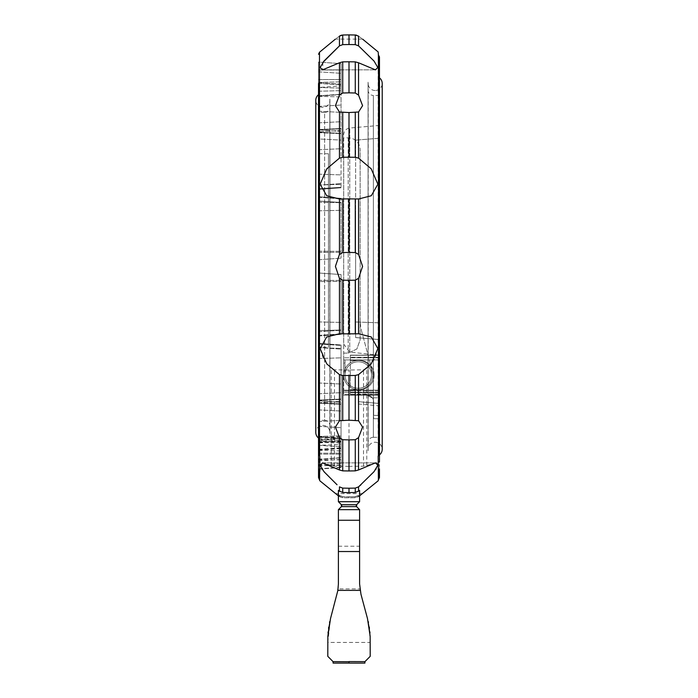 <?xml version="1.0" encoding="UTF-8"?>
<svg xmlns="http://www.w3.org/2000/svg" width="698" height="698" viewBox="0 0 698 698"><rect width="100%" height="100%" fill="white"/><g stroke="black" fill="none" stroke-linecap="round" stroke-linejoin="round"><path stroke-width="0.52" stroke-dasharray="3.49 2.62" d="M375.14 90.504A7.059 7.059 0 0 1 368.082 83.446L368.082 449.294L368.082 83.446A7.059 7.059 0 0 1 368.195 82.181L368.195 450.559A7.059 7.059 0 0 1 375.14 442.235A7.059 7.059 0 0 1 382.207 449.294L382.207 83.446A7.059 7.059 0 0 1 375.14 90.504M322.86 107.335A7.059 7.059 0 0 1 315.793 100.268L315.793 432.472A7.059 7.059 0 0 1 322.86 425.405A7.059 7.059 0 0 1 329.918 432.472L329.918 100.268A7.059 7.059 0 0 1 322.86 107.335M318.524 438.047L318.524 94.692L318.524 438.047M343.704 344.07L349.75 352.124L379.476 355.238L379.476 339.603L355.622 337.579L355.622 140.132L355.622 337.579L379.476 339.603L379.476 357.804L379.476 355.238L349.75 352.124L343.704 344.07L343.704 150.149L343.704 344.07M343.704 137.838L343.704 353.109L343.704 137.838L348.206 137.838A11.927 11.927 0 0 1 360.133 149.765L360.133 339.856L356.853 349.017L348.206 353.109L343.704 353.109L343.704 375.027A14.579 14.579 0 0 1 358.275 360.447A14.579 14.579 0 0 0 343.704 375.027A14.579 14.579 0 0 1 358.275 360.447A14.579 14.579 0 0 1 372.854 375.027A14.579 14.579 0 0 1 358.275 389.606A14.579 14.579 0 0 1 343.704 375.027A14.579 14.579 0 0 1 358.275 360.447A14.579 14.579 0 0 1 372.854 375.027A14.579 14.579 0 0 1 358.275 389.606A14.579 14.579 0 0 1 343.704 375.027L343.704 353.109L348.206 353.109L356.853 349.017L360.133 339.856L360.133 149.765M345.021 363.1L343.704 363.1L343.704 360.543L345.021 360.543L345.021 363.1L345.021 360.543L343.704 360.543L343.704 363.1M358.275 389.606A14.579 14.579 0 0 1 343.704 375.027L343.704 360.543L343.704 375.027A14.579 14.579 0 0 0 358.275 389.606A14.579 14.579 0 0 0 372.357 371.257L361.939 332.37L372.357 371.257A14.579 14.579 0 0 0 358.275 360.447A14.579 14.579 0 0 1 372.357 371.257A14.579 14.579 0 0 1 358.275 389.606M379.476 138.23L355.622 140.132L379.476 138.23L379.476 125.431L379.476 339.603L355.622 337.518L355.622 321.987L355.622 337.579L379.476 339.603L355.622 337.518L379.476 339.603L379.476 138.23M358.275 388.28A13.253 13.253 0 0 1 350.326 364.426A13.253 13.253 0 0 1 371.528 375.027A13.253 13.253 0 0 1 350.326 385.628L350.326 364.426A13.253 13.253 0 0 1 371.528 375.027A13.253 13.253 0 0 1 358.275 388.28A13.253 13.253 0 0 1 345.021 375.027A13.253 13.253 0 0 1 358.275 361.773A13.253 13.253 0 0 1 371.528 375.027A13.253 13.253 0 0 1 358.275 388.28A13.253 13.253 0 0 1 345.021 375.027L345.021 360.543L345.021 375.027A13.253 13.253 0 0 0 358.275 388.28A13.253 13.253 0 0 1 345.021 375.027A13.253 13.253 0 0 1 358.275 361.773A13.253 13.253 0 0 1 371.528 375.027A13.253 13.253 0 0 1 358.275 388.28A13.253 13.253 0 0 1 345.021 375.027A13.253 13.253 0 0 1 358.275 361.773A13.253 13.253 0 0 0 345.021 375.027A13.253 13.253 0 0 0 358.275 388.28A13.253 13.253 0 0 0 371.528 375.027A13.253 13.253 0 0 1 358.275 388.28M350.326 364.426A13.253 13.253 0 0 0 350.326 385.628L350.326 364.426M355.622 210.752L355.622 321.987L355.622 210.752M373.378 437.306L379.476 437.306L379.476 95.434L373.378 95.434L373.378 437.306A5.296 5.296 0 0 0 368.082 442.602L368.082 90.129A5.296 5.296 0 0 0 373.378 95.434L373.378 437.306M368.082 450.559L368.082 82.181M379.476 462.041L379.476 77.862L379.476 454.878L379.476 444.347L379.476 448.064L379.476 444.347L378.15 444.347L378.15 445.019L379.476 445.019M379.476 73.595L379.476 57.506L379.476 73.595L378.15 73.595L378.15 68.125L378.15 73.595L379.476 73.595M378.15 51.94L378.15 480.8M349 333.845L339.298 333.792L326.708 336.986L320.129 348.52L323.619 359.514L331.227 368.518L334.508 369.792L349 370.045L363.492 369.792L366.773 368.518L374.381 359.514L377.871 348.52L371.292 336.986L358.702 333.792L349 333.845L349 280.317L355.273 280.168L358.554 278.31L362.585 266.366L358.554 254.43L355.273 252.571L349 252.423L349 198.895L358.702 198.947L371.327 195.737L377.871 184.132L371.196 168.803L358.554 158.132L355.273 157.277L349 157.207L349 112.561L358.554 111.994L362.585 105.677M358.554 62.785L358.554 95.111L355.273 93.008L349 92.834L349 61.782L355.273 61.869L358.554 62.785L375.428 69.861L377.819 67.488L374.023 61.049L358.554 45.876L355.273 44.628L349 44.515L349 34.9L355.326 35.005M358.484 36.052C363.859 40.074 363.859 40.074 358.484 36.052M338.399 495.842L342.727 497.735L349 497.84L355.273 497.735L359.601 495.842M362.585 493.626L335.415 493.626M349 252.423L342.727 252.571L339.446 254.43L335.415 266.366L339.446 278.31L342.727 280.168L349 280.317M349 92.834L342.727 93.008L339.446 95.111L335.415 105.677L339.446 111.994L349 112.561M339.516 36.052C334.141 40.074 334.141 40.074 339.516 36.052M341.523 35.144L349 34.9M356.46 35.144L358.554 36.104L358.554 45.876M362.585 39.114L335.415 39.114M322.947 62.366L322.572 69.861L339.446 62.776L342.727 61.869L349 61.782M349 157.207L342.727 157.277L339.446 158.132L326.804 168.803L320.129 184.132L326.673 195.737L339.298 198.947L349 198.895M319.85 470.269L319.85 479.892L319.85 470.269L318.524 470.269L318.524 464.746L318.524 477.554L318.524 62.061L318.524 71.833L318.524 62.078L341.052 63.649L341.052 94.579L341.052 63.631L341.052 94.579L341.052 63.649L318.524 62.061M329.918 99.142L329.831 99.142A7.059 7.059 0 0 1 329.918 100.268L329.918 432.472A7.059 7.059 0 0 1 329.831 433.598L329.831 99.142L329.918 433.598M367.488 618.611L360.953 594.216L368.195 621.429L370.202 639.194L370.202 656.338L364.949 661.634L333.051 661.634L327.798 656.338L327.798 639.194L327.798 642.43L370.202 642.43L370.202 639.194L370.202 642.43M338.085 588.894L337.082 594.068L338.085 588.894L359.915 588.894L360.953 594.207L359.915 588.894M327.798 642.43L330.512 618.611L337.047 594.216L329.805 621.429L337.047 594.216L338.399 583.929L338.399 509.653L359.601 509.653L359.601 583.929L360.953 594.216M329.526 622.721L328.741 627.005L329.526 622.721M328.549 628.322L328.139 631.812L328.549 628.322M328.034 633.077L327.851 636.21L328.034 633.077M370.149 636.21L369.966 633.077L370.149 636.21M369.861 631.812L369.451 628.322L369.861 631.812M369.259 627.005L368.474 622.721L369.259 627.005M329.918 107.091L329.918 425.649A5.296 5.296 0 0 0 324.622 420.344L324.622 112.395A5.296 5.296 0 0 0 329.918 107.091L329.918 425.649M324.622 112.395L318.524 112.395L318.524 420.344L324.622 420.344L324.622 112.395M328.461 153.734L318.524 153.734L318.524 347.203L328.461 347.203L328.461 153.734L328.461 347.203M318.524 347.203L318.524 153.734M318.524 420.344L318.524 112.395M364.897 663.1L333.103 663.1L333.103 661.634L343.556 661.73L333.103 661.634M329.918 432.472L329.918 100.268L329.918 432.472M349 661.73L349 663.1M355.936 661.713L364.897 661.634L355.936 661.713M338.399 509.653L341.435 506.617L341.435 504.741L338.399 501.705L359.601 501.705L356.565 504.741L356.565 506.617L359.47 509.523L338.53 509.523L341.435 506.617L338.399 509.653L338.399 546.229L338.399 509.653L359.601 509.653L359.601 546.229L359.601 509.653L356.565 506.617L359.601 509.653M318.524 343.372L341.052 344.952L341.052 401.289L341.052 344.952L341.052 401.289L341.052 344.952L318.524 343.372L318.524 402.859L318.524 343.372L318.524 402.859L318.524 400.818L341.052 402.397L318.524 400.818L318.524 403.147L341.052 404.264L341.052 448.578L341.052 402.397L341.052 441.45L341.052 404.264L318.524 403.147L318.524 400.818L318.524 450.158L318.524 403.147L318.524 442.27L341.052 440.918M341.052 274.567L341.052 334.421L341.052 274.567L341.052 334.421L341.052 274.567L318.524 272.997L341.052 274.567L318.524 272.997L341.052 274.567L318.524 272.997L318.524 336L318.524 272.997L341.052 274.567L318.524 272.997M318.524 251.201L341.052 251.324L318.524 251.201L318.524 201.007L341.052 202.455L341.052 258.173L341.052 198.319L341.052 202.455L318.524 201.007L318.524 259.743L341.052 258.173L318.524 259.743L318.524 196.74L318.524 201.007L318.524 196.74L341.052 198.319L318.524 196.74M341.052 140.08L341.052 187.788L341.052 131.451L341.052 140.08L318.524 138.963L318.524 189.367L318.524 129.88L318.524 138.963L341.052 140.08M318.524 96.315L341.052 96.917L341.052 130.343L341.052 84.161L341.052 96.917L318.524 96.315L318.524 131.922L318.524 71.833L318.524 96.158L318.524 87.486L341.052 85.915L318.524 87.486L318.524 79.563L341.052 79.563L318.524 79.563L318.524 70.009L341.052 70.009L318.524 70.009L318.524 62.157M341.052 441.45L318.524 443.021L318.524 436.974L341.052 438.475L341.052 467.538L341.052 438.161L318.524 436.974L318.524 469.117L318.524 436.582L318.524 468.855L318.524 444.347L318.524 448.064L318.524 444.347L319.85 444.347L319.85 471.167M318.524 259.743L341.052 258.173M318.524 83.437L341.052 84.842L318.524 83.437L318.524 129.592L341.052 128.476L318.524 129.592L341.052 128.816L318.524 130.011L318.524 131.922L318.524 129.88L318.524 132.21L341.052 133.318L318.524 132.21L318.524 188.757L341.052 187.308L318.524 188.757L318.524 189.367L341.052 187.788L318.524 189.367M318.524 336L341.052 334.421L318.524 336L318.524 330.538L341.052 330.041L318.524 330.538L318.524 281.538L341.052 281.416L318.524 281.538M318.524 402.859L341.052 401.289L318.524 402.859L318.524 400.102L341.052 399.073L318.524 400.102M318.524 440.054L318.524 438.396L318.524 440.054L341.052 438.641M318.524 443.021L318.524 441.476L341.052 440.359M341.558 506.486L356.442 506.486M341.261 504.593L341.462 506.6M318.524 464.746L319.85 464.746L318.524 464.746M319.85 456.099L319.85 444.347M319.85 448.064L318.524 448.064L318.524 453.997M319.85 480.8L318.524 477.554L318.524 470.967L319.85 470.967M341.435 504.741L356.565 504.741M356.538 506.6L356.739 504.593M349 492.605L349 488.225L355.273 488.111L355.273 492.5L342.727 492.5L342.727 488.111L339.446 486.864L339.446 491.261L338.399 490.371L338.399 501.705L341.305 504.61L356.695 504.61L359.601 501.705L356.695 504.61L341.305 504.61M349 44.515L342.727 44.628L339.446 45.876L339.446 36.104M376.266 462.949L363.492 466.203L349 466.36L349 370.053M349 466.36L334.508 466.203L322.572 462.879L320.129 464.694L321.891 468.882M342.727 488.111L349 488.225M342.823 492.5L339.088 490.921M359.601 501.705L359.601 490.371L359.601 494.585L358.545 495.458L359.601 494.585L359.601 501.574L338.399 501.574L338.399 494.585L338.399 501.574L359.601 501.705L359.601 490.371L358.545 491.261L358.554 486.864L355.273 488.111M349 496.784L355.273 496.679L349 496.784L349 497.84L349 496.784L342.727 496.679L349 496.784M358.554 496.636L358.554 495.458L358.554 496.636L355.273 497.735L342.727 497.735L339.446 496.636L339.446 495.458L338.399 494.585L339.455 495.458L339.446 496.636M339.08 495.118L342.823 496.679L339.08 495.118M322.415 469.649L337.038 484.761M339.516 496.679C334.141 492.657 334.141 492.657 339.516 496.679M377.862 464.598L377.592 463.681M377.313 463.385L376.737 463.071M360.962 484.761L375.585 469.649M376.152 468.82L377.871 464.694M358.912 490.921L355.177 492.5M355.177 496.679L358.92 495.118L355.177 496.679M358.484 496.679C363.859 492.657 363.859 492.657 358.484 496.679M378.15 470.269L378.15 479.892L378.15 470.967L379.476 470.967L379.476 477.554L379.476 464.746L379.476 470.269L378.15 470.269L378.15 464.746L378.15 470.967M378.15 464.763L379.476 465.13L378.15 464.763M378.15 471.167L378.15 445.019M378.15 456.099L378.15 444.347M378.15 55.194L378.15 68.125L378.15 55.194M379.476 470.269L379.476 477.554L378.508 479.596M379.476 453.997L379.476 448.064L378.15 448.064M379.476 73.534L379.476 71.58L379.476 73.534L378.15 73.534L379.476 73.534M368.082 449.294L368.082 83.446L368.082 449.294M368.082 90.129L368.082 442.602M359.575 389.606A14.579 14.579 0 0 0 374.154 375.027A14.579 14.579 0 0 0 359.575 360.447A14.579 14.579 0 0 1 374.154 375.027A14.579 14.579 0 0 1 359.575 389.606A14.579 14.579 0 0 0 374.154 375.027A14.579 14.579 0 0 0 359.575 360.447A14.579 14.579 0 0 1 374.154 375.027A14.579 14.579 0 0 1 359.575 389.606L350.326 389.606L359.575 389.606L350.326 389.606L350.326 394.771L350.326 389.606L359.575 389.606M379.45 355.282L379.45 392.389L379.45 355.282L379.45 357.664L379.45 355.282L350.326 355.282L350.326 360.447L359.575 360.447L350.326 360.447L350.326 355.282L350.326 357.664L350.326 355.282L379.45 355.282M379.45 392.389L379.45 357.664L379.45 392.389L350.326 392.389L350.326 389.606L350.326 392.389L379.45 392.389M379.45 394.771L350.326 394.771L379.45 394.771M359.575 360.447L350.326 360.447L359.575 360.447M350.326 357.664L350.326 360.447L350.326 357.664L379.45 357.664L350.326 357.664M379.476 95.434L379.476 437.306M372.322 397.816A6.622 6.622 0 0 1 373.648 401.795L373.648 415.397L373.648 401.795A6.622 6.622 0 0 0 372.322 397.816L379.476 397.816L379.476 415.397L379.476 395.164L379.476 397.816L372.322 397.816M379.476 403.488L379.476 394.021L379.476 405.861L379.476 403.488L358.275 401.664L358.275 404.002L358.275 394.021L358.275 401.664L379.476 403.488M379.476 394.902L350.326 394.902L350.326 355.151L350.326 394.902L379.476 394.902L379.476 392.782L379.476 394.902L350.326 394.902L379.476 394.902L379.476 357.271L379.476 394.902M379.476 355.151L350.326 355.151L379.476 355.151L379.476 357.271L379.476 355.151L350.326 355.151L379.476 355.151L379.476 357.271L379.476 355.151M371.528 375.027L371.528 368.16L371.528 375.027M361.939 332.37A53.004 53.004 0 0 1 360.133 318.654A53.004 53.004 0 0 0 361.939 332.37M379.476 359.924L350.326 359.924L350.326 357.271L350.326 359.924L343.704 359.924L343.704 357.804L343.704 390.13L343.704 359.924L379.476 359.924L379.476 357.271L379.476 359.924L343.704 359.924L379.476 359.924L379.476 357.804L379.476 359.924M350.326 390.13L350.326 392.782L350.326 390.13L343.704 390.13L343.704 395.164L343.704 390.13L379.476 390.13L343.704 390.13L379.476 390.13L379.476 394.021L379.476 390.13L350.326 390.13M379.476 392.782L379.476 390.13L379.476 392.782L350.326 392.782L379.476 392.782M379.476 415.397L379.476 390.13L379.476 415.397L373.648 415.397L373.648 401.795L373.648 418.704L373.648 415.397L379.476 415.397M367.017 395.164L367.017 394.37L367.017 395.164A6.622 6.622 0 0 1 373.648 401.795A6.622 6.622 0 0 0 367.017 395.164L372.514 398.087L367.008 395.164L343.704 395.164L343.704 394.37L343.704 395.164L379.476 395.164L379.476 390.13L379.476 395.164L343.704 395.164L367.017 395.164M358.275 394.021L358.275 390.13L358.275 394.021L379.476 394.021L358.275 394.021M379.476 390.13L343.704 390.13L379.476 390.13M349.75 352.124L349.75 128.031L349.75 352.124M348.206 137.838L348.206 353.109L348.206 137.838M358.554 333.792L358.554 278.31M358.554 254.43L358.554 198.947M358.554 158.132L358.554 111.994M339.446 95.111L339.446 62.785M339.446 158.132L339.446 111.994M339.446 254.43L339.446 198.947M339.446 333.792L339.446 278.31M319.492 479.596L319.492 52.237M337.876 590.368L360.124 590.368M338.399 551.533L359.601 551.533M338.399 520.254L359.601 520.254M338.399 520.123L359.601 520.123L338.399 520.123M318.524 421.548L341.052 420.353L318.524 421.548M318.524 409.901L341.052 411.017L318.524 409.901M318.524 449.303L341.052 447.898M318.524 445.254L341.052 446.825L318.524 445.254L341.052 444.643M318.524 436.425L341.052 435.822L318.524 436.425M318.524 426.295L341.052 427.7L318.524 426.295M318.524 402.729L341.052 403.924L318.524 402.729M318.524 358.554L341.052 357.847L318.524 358.554M318.524 347.63L341.052 349.087L318.524 347.63M318.524 400.53L341.052 399.422L318.524 400.53M318.524 393.777L341.052 392.66L318.524 393.777M318.524 382.993L341.052 384.013L318.524 382.993M318.524 347.717L341.052 348.433L318.524 347.717M318.524 343.983L341.052 345.431L318.524 343.983M318.524 335.389L341.052 333.941L318.524 335.389M318.524 331.733L341.052 330.285L318.524 331.733M318.524 321.926L341.052 322.415L318.524 321.926M318.524 280.326L341.052 280.448L318.524 280.326M318.524 202.202L341.052 202.699L318.524 202.202M318.524 197.351L341.052 198.799L318.524 197.351M318.524 252.414L341.052 252.292L318.524 252.414M318.524 210.813L341.052 210.325L318.524 210.813M318.524 132.637L341.052 133.667L318.524 132.637M318.524 174.186L341.052 174.893L318.524 174.186M318.524 185.11L341.052 183.653L318.524 185.11M318.524 185.022L341.052 184.307L318.524 185.022M318.524 149.747L341.052 148.726L318.524 149.747M318.524 87.494L341.052 88.096L318.524 87.494M318.524 111.191L341.052 112.387L318.524 111.191M318.524 122.839L341.052 121.722L318.524 122.839M318.524 106.445L341.052 105.04L318.524 106.445M318.524 71.833L341.052 73.325L318.524 71.833M318.524 82.425L341.052 81.823L318.524 82.425M318.524 91.246L341.052 90.644L318.524 91.246M318.524 95.766L341.052 94.265L318.524 95.766M318.524 437.323L341.052 436.721M318.524 439.504L341.052 438.1M318.524 441.494L341.052 442.096L318.524 441.494M318.524 450.315L341.052 450.917M318.524 460.907L341.052 459.415M318.524 469.056L341.052 467.503M318.524 465.854L341.052 465.252M318.524 459.363L341.052 457.792M318.524 459.441L341.052 457.871L318.524 459.45M318.524 454.154L341.052 454.154L318.524 454.154M318.524 453.177L341.052 453.177L318.524 453.177M318.524 459.232L341.052 457.661M318.524 465.636L341.052 465.016M318.524 468.794L341.052 467.232M318.524 464.99L341.052 463.463M318.524 459.86L341.052 459.86M318.524 449.835L341.052 448.343M318.524 449.442L341.052 447.95M318.524 442.392L341.052 442.994M318.524 464.763L319.85 464.763L318.524 464.763M318.55 454.302L319.85 454.302M318.524 445.019L319.85 445.019M355.273 44.628L355.273 35.005M342.727 44.628L342.727 35.005M355.273 93.008L355.273 61.869M342.727 93.008L342.727 61.869M355.273 157.277L355.273 112.526M342.727 157.277L342.727 112.526M355.273 252.571L355.273 198.904M342.727 252.571L342.727 198.904M355.273 333.836L355.273 280.168M342.727 333.836L342.727 280.168M363.492 466.203L363.492 369.792M334.508 466.203L334.508 369.792M331.227 465.505L331.227 368.518M355.273 497.735L355.273 496.679L355.273 497.735M342.727 497.735L342.727 496.679L342.727 497.735M366.773 465.505L366.773 368.518M378.15 454.302L379.45 454.302M379.476 68.125L378.15 68.125L379.476 68.125M379.476 357.271L350.326 357.271L379.476 357.271M379.476 322.825L355.622 321.987L379.476 322.825M379.476 357.804L343.704 357.804L379.476 357.804M379.476 392.25L343.704 392.25L379.476 392.25M367.017 394.37L343.704 394.37L367.017 394.37M379.476 390.924L343.704 390.924L379.476 390.924M379.476 125.431L349.75 128.031C346.034 128.676 344.018 130.875 343.704 134.635M338.399 546.229L359.601 546.229M341.052 448.578L318.524 450.158M341.052 131.451L318.524 129.88L341.052 131.451M341.052 84.161L318.524 82.582L341.052 84.161M341.052 130.343L318.524 131.922L341.052 130.343M341.052 94.579L318.524 96.158L341.052 94.579M341.052 439.025L318.524 440.595M318.524 438.396L341.052 436.817M341.052 467.538L318.524 469.117M318.524 459.336L341.052 457.757M341.052 438.161L318.524 436.582L341.052 438.161M318.524 459.205L341.052 457.626M341.052 467.276L318.524 468.855M318.524 465.13L319.85 465.13M322.572 462.879L375.428 462.879L322.572 462.879M339.298 333.792L358.702 333.792L339.298 333.792M339.298 198.947L358.702 198.947L339.298 198.947M322.572 69.861L375.428 69.861L322.572 69.861M378.15 464.746L379.476 464.746L378.15 464.746M378.15 465.13L379.476 465.13M379.476 71.58L378.15 71.58M358.275 404.002L379.476 405.861M379.476 418.704L373.648 418.704L379.476 418.704"/><path stroke-width="1.05" d="M318.524 438.047A7.059 7.059 0 0 1 315.793 432.472L315.793 100.268A7.059 7.059 0 0 1 318.524 94.692M379.476 444.347L379.476 77.862A7.059 7.059 0 0 1 382.207 83.446L382.207 449.294A7.059 7.059 0 0 1 379.476 454.878M379.476 77.862L379.476 57.506A2.652 2.609 180 0 0 378.508 55.491A2.652 2.609 180 0 1 379.476 57.506L379.476 453.997L378.15 456.099L378.508 479.605L379.476 477.554L379.476 468.951L378.508 470.888M378.508 455.838L378.508 55.491L378.15 51.94L362.585 39.114M362.585 105.677L358.554 95.111L362.585 105.677L358.554 111.994L349 112.561L349 157.207L355.273 157.277L358.554 158.132L371.231 168.837L377.871 184.22L371.292 195.754L358.702 198.947L349 198.895L349 252.423L355.273 252.571L358.554 254.43L362.585 266.366L358.554 278.31L355.273 280.168L349 280.317L349 333.845L358.702 333.792L371.327 337.003L377.871 348.607L371.196 363.937L358.554 374.608L355.273 375.463L349 375.533L349 420.179L358.554 420.746L362.585 427.063L358.554 437.629L355.273 439.731L349 439.906L349 470.958L355.273 470.871L358.554 469.955L375.428 462.879L377.819 465.252L374.023 471.691L358.554 486.864L355.273 488.111L349 488.225L349 492.605L355.273 492.5L355.273 488.111M358.484 36.052C363.859 40.074 363.859 40.074 358.484 36.052M358.554 45.876L358.554 36.104L355.273 35.005L349 34.9L349 44.515L355.273 44.628L358.554 45.876L374.023 61.049L377.819 67.488L375.428 69.861L358.554 62.776L355.273 61.869L349 61.782L349 92.834L355.273 93.008L358.554 95.111L358.554 62.785M318.524 83.437L318.524 453.997L319.85 456.099L319.85 471.167L318.524 468.951L318.524 477.554L319.85 480.8L338.399 495.842M359.601 495.842L378.15 480.8L378.508 479.605M349 34.9L342.727 35.005L339.446 36.104L341.523 35.144M355.326 35.005L356.46 35.144M349 112.561L339.446 111.994L335.415 105.677L339.446 95.111L342.727 93.008L349 92.834M349 280.317L342.727 280.168L339.446 278.31L335.415 266.366L339.446 254.43L342.727 252.571L349 252.423M349 439.906L342.727 439.731L339.446 437.629L335.415 427.063L339.446 420.746L349 420.179M349 198.895L339.298 198.947L326.708 195.754L320.129 184.22L326.769 168.837L339.446 158.132L342.727 157.277L349 157.207M349 61.782L342.727 61.869L339.446 62.785L322.572 69.861L320.181 67.488L323.977 61.049L339.446 45.876L322.947 62.366M339.516 36.052C334.141 40.074 334.141 40.074 339.516 36.052M341.636 504.994L341.435 506.617L338.399 509.653L338.399 583.929L337.876 590.368L330.512 618.611L327.851 636.21L327.798 656.338L333.051 661.634L349 661.73M329.805 621.429L329.526 622.721L329.805 621.429M328.741 627.005L328.549 628.322L328.741 627.005M328.139 631.812L328.034 633.077L328.139 631.812M333.103 661.634L333.103 663.1L349 663.1L349 661.582L364.949 661.634L370.202 656.338L370.149 636.21L367.488 618.611L360.953 594.216L367.488 618.611M369.966 633.077L369.861 631.812L369.966 633.077M369.451 628.322L369.259 627.005L369.451 628.322M368.474 622.721L368.195 621.429L368.474 622.721M349 663.1L364.897 663.1L364.897 661.634M360.953 594.207L359.601 583.929L359.601 509.653L356.565 506.617L356.364 504.994M338.399 509.653L359.601 509.653M318.524 189.367L318.524 96.315M318.524 251.201L318.524 196.74M318.524 281.538L318.524 336M318.524 400.102L318.524 343.372M318.524 441.476L318.524 402.859M318.524 442.27L318.524 444.347M356.189 505.849L356.565 506.617L356.739 504.593M341.261 504.593L341.462 506.6L341.811 505.849M318.524 470.967L318.524 470.269M318.524 468.951L318.524 462.041L319.85 462.041M318.524 462.041L318.524 448.064M341.305 504.61L338.399 501.705L341.435 504.741L356.565 504.741L359.601 501.705L359.601 490.371L358.545 491.261L358.554 486.864L360.962 484.761M337.038 484.761L323.977 471.691L320.181 465.252L322.572 462.879L339.446 469.955L342.727 470.871L349 470.958M349 375.533L342.727 375.463L339.446 374.608L326.804 363.937L320.129 348.607L326.673 337.003L339.298 333.792L349 333.845M339.446 36.104L339.446 45.876L342.727 44.628L349 44.515M349 488.225L342.727 488.111L339.446 486.864L339.446 491.261L338.399 490.371L338.399 501.705L359.601 501.705M321.891 468.882L322.415 469.649M339.088 490.921L342.823 492.5M342.727 488.111L342.727 492.5L349 492.605M355.177 492.5L358.912 490.921M376.737 463.071L376.266 462.949M375.585 469.649L376.152 468.82M379.476 470.967L379.476 468.951M378.15 462.041L379.476 462.041L379.476 448.064M358.554 111.994L358.554 158.132M339.446 111.994L339.446 158.132M339.446 62.785L339.446 95.111M335.415 39.114L319.492 52.237L319.492 455.838M337.876 590.368L360.124 590.368M338.399 520.254L359.601 520.254M338.399 551.533L359.601 551.533M341.435 506.617L356.565 506.617M319.492 470.888L319.492 479.605M355.273 439.731L355.273 470.871M342.727 439.731L342.727 470.871M339.446 437.629L339.446 469.955M355.273 375.463L355.273 420.213M342.727 375.463L342.727 420.213M339.446 374.608L339.446 420.746M355.273 280.168L355.273 333.836M342.727 280.168L342.727 333.836M339.446 278.31L339.446 333.792M355.273 198.904L355.273 252.571M342.727 198.904L342.727 252.571M339.446 198.947L339.446 254.43M355.273 112.526L355.273 157.277M342.727 112.526L342.727 157.277M355.273 61.869L355.273 93.008M342.727 61.869L342.727 93.008M355.273 35.005L355.273 44.628M342.727 35.005L342.727 44.628M358.554 437.629L358.554 469.955M358.554 374.608L358.554 420.746M358.554 278.31L358.554 333.792M358.554 198.947L358.554 254.43M319.492 52.237L318.524 54.278"/></g></svg>
